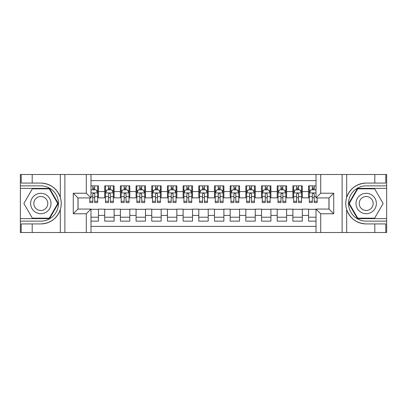 <?xml version="1.0" encoding="UTF-8"?>
<svg xmlns="http://www.w3.org/2000/svg" width="407" height="407" viewBox="0 0 407 407"><rect width="100%" height="100%" fill="white"/><g stroke="black" fill="none" stroke-linecap="round" stroke-linejoin="round"><path stroke-width="0.61" d="M90.99 232.509L316.01 232.509L316.01 209.066L329.024 209.066L329.024 197.934L316.01 197.934L316.01 174.491L90.99 174.491L90.99 197.934L77.976 197.934L77.976 209.066L90.99 209.066L90.99 232.509L32.189 232.509L32.189 223.926L40.812 223.926C50.412 223.346 56.914 218.559 60.317 209.564C61.513 205.525 61.513 201.48 60.317 197.436C56.914 188.441 50.412 183.654 40.812 183.074L32.189 183.074L32.189 174.491L20.35 174.491L20.35 218.63L49.547 218.63L58.287 203.5L49.547 188.37L20.35 188.37M316.01 185.862L308.562 185.862L308.562 191.585L302.289 191.585L302.289 197.853L308.562 197.853L308.562 191.585M302.289 191.585L302.289 185.862L292.877 185.862L292.877 191.585L286.609 191.585L286.609 197.853L292.877 197.853L292.877 191.585M286.609 191.585L286.609 185.862L277.198 185.862L277.198 191.585L270.925 191.585L270.925 197.853L277.198 197.853L277.198 191.585M270.925 191.585L270.925 185.862L261.518 185.862L261.518 191.585L255.245 191.585L255.245 197.853L261.518 197.853L261.518 191.585M255.245 191.585L255.245 185.862L245.838 185.862L245.838 191.585L239.565 191.585L239.565 197.853L245.838 197.853L245.838 191.585M239.565 191.585L239.565 185.862L230.159 185.862L230.159 191.585L223.886 191.585L223.886 197.853L230.159 197.853L230.159 191.585M223.886 191.585L223.886 185.862L214.479 185.862L214.479 191.585L208.206 191.585L208.206 197.853L214.479 197.853L214.479 191.585M208.206 191.585L208.206 185.862L198.794 185.862L198.794 191.585L192.521 191.585L192.521 197.853L198.794 197.853L198.794 191.585M192.521 191.585L192.521 185.862L183.114 185.862L183.114 191.585L176.842 191.585L176.842 197.853L183.114 197.853L183.114 191.585M176.842 191.585L176.842 185.862L167.435 185.862L167.435 191.585L161.162 191.585L161.162 197.853L167.435 197.853L167.435 191.585M161.162 191.585L161.162 185.862L151.755 185.862L151.755 191.585L145.482 191.585L145.482 197.853L151.755 197.853L151.755 191.585M145.482 191.585L145.482 185.862L136.075 185.862L136.075 191.585L129.802 191.585L129.802 197.853L136.075 197.853L136.075 191.585M129.802 191.585L129.802 185.862L120.391 185.862L120.391 191.585L114.123 191.585L114.123 197.853L120.391 197.853L120.391 191.585M114.123 191.585L114.123 185.862L104.711 185.862L104.711 197.853L98.438 197.853L98.438 185.862L90.99 185.862M90.99 221.138L98.438 221.138L98.438 209.147L104.711 209.147L104.711 221.138L114.123 221.138L114.123 209.147L120.391 209.147L120.391 215.415L114.123 215.415M120.391 215.415L120.391 221.138L129.802 221.138L129.802 209.147L136.075 209.147L136.075 215.415L129.802 215.415M136.075 215.415L136.075 221.138L145.482 221.138L145.482 209.147L151.755 209.147L151.755 215.415L145.482 215.415M151.755 215.415L151.755 221.138L161.162 221.138L161.162 209.147L167.435 209.147L167.435 215.415L161.162 215.415M167.435 215.415L167.435 221.138L176.842 221.138L176.842 209.147L183.114 209.147L183.114 215.415L176.842 215.415M183.114 215.415L183.114 221.138L192.521 221.138L192.521 209.147L198.794 209.147L198.794 215.415L192.521 215.415M198.794 215.415L198.794 221.138L208.206 221.138L208.206 209.147L214.479 209.147L214.479 215.415L208.206 215.415M214.479 215.415L214.479 221.138L223.886 221.138L223.886 209.147L230.159 209.147L230.159 215.415L223.886 215.415M230.159 215.415L230.159 221.138L239.565 221.138L239.565 209.147L245.838 209.147L245.838 215.415L239.565 215.415M245.838 215.415L245.838 221.138L255.245 221.138L255.245 209.147L261.518 209.147L261.518 215.415L255.245 215.415M261.518 215.415L261.518 221.138L270.925 221.138L270.925 209.147L277.198 209.147L277.198 215.415L270.925 215.415M277.198 215.415L277.198 221.138L286.609 221.138L286.609 209.147L292.877 209.147L292.877 215.415L286.609 215.415M292.877 215.415L292.877 221.138L302.289 221.138L302.289 209.147L308.562 209.147L308.562 215.415L302.289 215.415M316.01 180.606L90.99 180.606M90.99 226.394L316.01 226.394M308.562 215.415L308.562 221.138L316.01 221.138M78.052 197.934L78.052 209.066M328.948 209.066L328.948 197.934M92.796 189.779L94.678 189.779M97.655 189.779L98.438 189.779M92.796 197.7L94.678 197.7M97.655 197.7L98.438 197.7M90.99 209.3L98.438 209.3M90.99 217.221L98.438 217.221M104.711 197.7L105.494 197.7M108.476 197.7L110.358 197.7M113.334 197.7L114.123 197.7M104.711 189.779L105.494 189.779M108.476 189.779L110.358 189.779M113.334 189.779L114.123 189.779M104.711 209.3L114.123 209.3M104.711 217.221L114.123 217.221M120.391 209.3L129.802 209.3M120.391 217.221L129.802 217.221M120.391 189.779L121.174 189.779M124.155 189.779L126.038 189.779M129.019 189.779L129.802 189.779M120.391 197.7L121.174 197.7M124.155 197.7L126.038 197.7M129.019 197.7L129.802 197.7M136.075 209.3L145.482 209.3M136.075 217.221L145.482 217.221M136.075 189.779L136.859 189.779M139.835 189.779L141.717 189.779M144.699 189.779L145.482 189.779M136.075 197.7L136.859 197.7M139.835 197.7L141.717 197.7M144.699 197.7L145.482 197.7M151.755 209.3L161.162 209.3M151.755 217.221L161.162 217.221M151.755 189.779L152.539 189.779M155.515 189.779L157.397 189.779M160.378 189.779L161.162 189.779M151.755 197.7L152.539 197.7M155.515 197.7L157.397 197.7M160.378 197.7L161.162 197.7M167.435 209.3L176.842 209.3M167.435 217.221L176.842 217.221M167.435 189.779L168.218 189.779M171.199 189.779L173.082 189.779M176.058 189.779L176.842 189.779M167.435 197.7L168.218 197.7M171.199 197.7L173.082 197.7M176.058 197.7L176.842 197.7M183.114 209.3L192.521 209.3M183.114 217.221L192.521 217.221M183.114 189.779L183.898 189.779M186.879 189.779L188.762 189.779M191.738 189.779L192.521 189.779M183.114 197.7L183.898 197.7M186.879 197.7L188.762 197.7M191.738 197.7L192.521 197.7M198.794 209.3L208.206 209.3M198.794 217.221L208.206 217.221M198.794 189.779L199.578 189.779M202.559 189.779L204.441 189.779M207.422 189.779L208.206 189.779M198.794 197.7L199.578 197.7M202.559 197.7L204.441 197.7M207.422 197.7L208.206 197.7M214.479 209.3L223.886 209.3M214.479 217.221L223.886 217.221M214.479 189.779L215.262 189.779M218.238 189.779L220.121 189.779M223.102 189.779L223.886 189.779M214.479 197.7L215.262 197.7M218.238 197.7L220.121 197.7M223.102 197.7L223.886 197.7M230.159 209.3L239.565 209.3M230.159 217.221L239.565 217.221M230.159 189.779L230.942 189.779M233.918 189.779L235.801 189.779M238.782 189.779L239.565 189.779M230.159 197.7L230.942 197.7M233.918 197.7L235.801 197.7M238.782 197.7L239.565 197.7M245.838 209.3L255.245 209.3M245.838 217.221L255.245 217.221M245.838 189.779L246.622 189.779M249.603 189.779L251.485 189.779M254.461 189.779L255.245 189.779M245.838 197.7L246.622 197.7M249.603 197.7L251.485 197.7M254.461 197.7L255.245 197.7M261.518 209.3L270.925 209.3M261.518 217.221L270.925 217.221M261.518 189.779L262.301 189.779M265.283 189.779L267.165 189.779M270.141 189.779L270.925 189.779M261.518 197.7L262.301 197.7M265.283 197.7L267.165 197.7M270.141 197.7L270.925 197.7M277.198 209.3L286.609 209.3M277.198 217.221L286.609 217.221M277.198 189.779L277.981 189.779M280.962 189.779L282.845 189.779M285.826 189.779L286.609 189.779M277.198 197.7L277.981 197.7M280.962 197.7L282.845 197.7M285.826 197.7L286.609 197.7M292.877 209.3L302.289 209.3M292.877 217.221L302.289 217.221M292.877 189.779L293.666 189.779M296.642 189.779L298.524 189.779M301.506 189.779L302.289 189.779M292.877 197.7L293.666 197.7M296.642 197.7L298.524 197.7M301.506 197.7L302.289 197.7M308.562 209.3L316.01 209.3M308.562 217.221L316.01 217.221M308.562 189.779L309.345 189.779M312.322 189.779L314.204 189.779M308.562 197.7L309.345 197.7M312.322 197.7L314.204 197.7M94.678 187.897L92.796 187.897M89.815 201.282L89.815 202.559L92.796 202.559L92.796 201.282L89.815 201.282L89.815 197.934M96.52 190.72L97.655 190.72L97.655 202.559L94.678 202.559L94.678 194.17C94.048 192.964 93.422 192.964 92.796 194.17L92.796 201.282M97.655 190.72L97.655 185.862M97.655 192.994L96.088 189.855L91.382 189.855L90.99 190.644M92.796 189.855L92.796 185.862M94.678 185.862L94.678 189.855M45.91 194.673A10.19 10.19 0 0 0 31.985 198.402A10.19 10.19 0 0 0 35.719 212.327A10.19 10.19 0 0 0 49.639 208.598A10.19 10.19 0 0 0 45.91 194.673M44.302 197.456A6.98 6.98 0 0 0 34.768 200.01A6.98 6.98 0 0 0 37.322 209.544A6.98 6.98 0 0 0 46.856 206.99A6.98 6.98 0 0 0 44.302 197.456M49.278 218.162L32.346 218.162L23.886 203.5L32.346 188.838L49.278 188.838L57.743 203.5L49.278 218.162M371.281 194.673A10.19 10.19 0 0 0 357.361 198.402A10.19 10.19 0 0 0 361.09 212.327A10.19 10.19 0 0 0 375.015 208.598A10.19 10.19 0 0 0 371.281 194.673M369.678 197.456A6.98 6.98 0 0 0 360.144 200.01A6.98 6.98 0 0 0 362.698 209.544A6.98 6.98 0 0 0 372.232 206.99A6.98 6.98 0 0 0 369.678 197.456M374.654 218.162L357.722 218.162L349.257 203.5L357.722 188.838L374.654 188.838L383.114 203.5L374.654 218.162M86.289 232.509L86.289 213.772L73.27 213.772L73.27 193.228L86.289 193.228L86.289 174.491L64.881 174.491L64.881 232.509M60.317 197.436L60.317 174.491L32.189 174.491M32.189 232.509L20.35 232.509L20.35 218.63M20.35 221.138L40.812 221.138A17.638 17.638 0 0 0 58.455 203.5A17.638 17.638 0 0 0 40.812 185.862L20.35 185.862M40.812 223.926A20.426 20.426 0 0 0 61.238 203.5A20.426 20.426 0 0 0 40.812 183.074M60.317 174.491L64.881 174.491M86.289 174.491L90.99 174.491M32.189 223.926L21.215 223.926L21.215 232.509M32.189 183.074L21.215 183.074L21.215 174.491M86.289 213.772L90.99 209.066M73.27 213.772L77.976 209.066M73.27 193.228L77.976 197.934M86.289 193.228L90.99 197.934M316.01 174.491L374.811 174.491L374.811 183.074L366.188 183.074C356.588 183.654 350.086 188.441 346.683 197.436C345.487 201.475 345.487 205.52 346.683 209.564C350.086 218.559 356.588 223.346 366.188 223.926L374.811 223.926L374.811 232.509L386.65 232.509L386.65 188.37L357.453 188.37L348.713 203.5L357.453 218.63L386.65 218.63M320.711 174.491L320.711 193.228L333.73 193.228L333.73 213.772L320.711 213.772L320.711 232.509L342.119 232.509L342.119 174.491M346.683 209.564L346.683 232.509L374.811 232.509M374.811 174.491L386.65 174.491L386.65 188.37M386.65 185.862L366.188 185.862A17.638 17.638 0 0 0 348.545 203.5A17.638 17.638 0 0 0 366.188 221.138L386.65 221.138M366.188 183.074A20.426 20.426 0 0 0 345.762 203.5A20.426 20.426 0 0 0 366.188 223.926M346.683 232.509L342.119 232.509M320.711 232.509L316.01 232.509M374.811 183.074L385.785 183.074L385.785 174.491M374.811 223.926L385.785 223.926L385.785 232.509M320.711 193.228L316.01 197.934M333.73 193.228L329.024 197.934M333.73 213.772L329.024 209.066M320.711 213.772L316.01 209.066M110.358 187.897L108.476 187.897M113.334 201.282L110.358 201.282L110.358 202.559L113.334 202.559L113.334 192.994L111.767 189.855L107.066 189.855L105.494 192.994L105.494 202.559L108.476 202.559L108.476 201.282L105.494 201.282M105.494 192.994L105.494 185.862M113.334 192.994L113.334 185.862M108.476 189.855L108.476 185.862M110.358 185.862L110.358 189.855M110.358 201.282L110.358 194.17C109.732 192.964 109.101 192.964 108.476 194.17L108.476 201.282M126.038 187.897L124.155 187.897M129.019 201.282L126.038 201.282L126.038 202.559L129.019 202.559L129.019 192.994L127.447 189.855L122.746 189.855L121.174 192.994L121.174 202.559L124.155 202.559L124.155 201.282L121.174 201.282M121.174 192.994L121.174 185.862M129.019 192.994L129.019 185.862M124.155 189.855L124.155 185.862M126.038 185.862L126.038 189.855M126.038 201.282L126.038 194.17C125.412 192.964 124.786 192.964 124.155 194.17L124.155 201.282M141.717 187.897L139.835 187.897M144.699 201.282L141.717 201.282L141.717 202.559L144.699 202.559L144.699 192.994L143.132 189.855L138.426 189.855L136.859 192.994L136.859 202.559L139.835 202.559L139.835 201.282L136.859 201.282M136.859 192.994L136.859 185.862M144.699 192.994L144.699 185.862M139.835 189.855L139.835 185.862M141.717 185.862L141.717 189.855M141.717 201.282L141.717 194.17C141.092 192.964 140.466 192.964 139.835 194.17L139.835 201.282M157.397 187.897L155.515 187.897M160.378 201.282L157.397 201.282L157.397 202.559L160.378 202.559L160.378 192.994L158.811 189.855L154.105 189.855L152.539 192.994L152.539 202.559L155.515 202.559L155.515 201.282L152.539 201.282M152.539 192.994L152.539 185.862M160.378 192.994L160.378 185.862M155.515 189.855L155.515 185.862M157.397 185.862L157.397 189.855M157.397 201.282L157.397 194.17C156.771 192.964 156.146 192.964 155.515 194.17L155.515 201.282M173.082 187.897L171.199 187.897M176.058 201.282L173.082 201.282L173.082 202.559L176.058 202.559L176.058 192.994L174.491 189.855L169.785 189.855L168.218 192.994L168.218 202.559L171.199 202.559L171.199 201.282L168.218 201.282M168.218 192.994L168.218 185.862M176.058 192.994L176.058 185.862M171.199 189.855L171.199 185.862M173.082 185.862L173.082 189.855M173.082 201.282L173.082 194.17C172.451 192.964 171.825 192.964 171.199 194.17L171.199 201.282M188.762 187.897L186.879 187.897M191.738 201.282L188.762 201.282L188.762 202.559L191.738 202.559L191.738 192.994L190.171 189.855L185.465 189.855L183.898 192.994L183.898 202.559L186.879 202.559L186.879 201.282L183.898 201.282M183.898 192.994L183.898 185.862M191.738 192.994L191.738 185.862M186.879 189.855L186.879 185.862M188.762 185.862L188.762 189.855M188.762 201.282L188.762 194.17C188.136 192.964 187.505 192.964 186.879 194.17L186.879 201.282M204.441 187.897L202.559 187.897M207.422 201.282L204.441 201.282L204.441 202.559L207.422 202.559L207.422 192.994L205.85 189.855L201.15 189.855L199.578 192.994L199.578 202.559L202.559 202.559L202.559 201.282L199.578 201.282M199.578 192.994L199.578 185.862M207.422 192.994L207.422 185.862M202.559 189.855L202.559 185.862M204.441 185.862L204.441 189.855M204.441 201.282L204.441 194.17C203.815 192.964 203.19 192.964 202.559 194.17L202.559 201.282M220.121 187.897L218.238 187.897M223.102 201.282L220.121 201.282L220.121 202.559L223.102 202.559L223.102 192.994L221.535 189.855L216.829 189.855L215.262 192.994L215.262 202.559L218.238 202.559L218.238 201.282L215.262 201.282M215.262 192.994L215.262 185.862M223.102 192.994L223.102 185.862M218.238 189.855L218.238 185.862M220.121 185.862L220.121 189.855M220.121 201.282L220.121 194.17C219.495 192.964 218.869 192.964 218.238 194.17L218.238 201.282M235.801 187.897L233.918 187.897M238.782 201.282L235.801 201.282L235.801 202.559L238.782 202.559L238.782 192.994L237.215 189.855L232.509 189.855L230.942 192.994L230.942 202.559L233.918 202.559L233.918 201.282L230.942 201.282M230.942 192.994L230.942 185.862M238.782 192.994L238.782 185.862M233.918 189.855L233.918 185.862M235.801 185.862L235.801 189.855M235.801 201.282L235.801 194.17C235.175 192.964 234.549 192.964 233.918 194.17L233.918 201.282M251.485 187.897L249.603 187.897M254.461 201.282L251.485 201.282L251.485 202.559L254.461 202.559L254.461 192.994L252.895 189.855L248.189 189.855L246.622 192.994L246.622 202.559L249.603 202.559L249.603 201.282L246.622 201.282M246.622 192.994L246.622 185.862M254.461 192.994L254.461 185.862M249.603 189.855L249.603 185.862M251.485 185.862L251.485 189.855M251.485 201.282L251.485 194.17C250.854 192.964 250.229 192.964 249.603 194.17L249.603 201.282M267.165 187.897L265.283 187.897M270.141 201.282L267.165 201.282L267.165 202.559L270.141 202.559L270.141 192.994L268.574 189.855L263.868 189.855L262.301 192.994L262.301 202.559L265.283 202.559L265.283 201.282L262.301 201.282M262.301 192.994L262.301 185.862M270.141 192.994L270.141 185.862M265.283 189.855L265.283 185.862M267.165 185.862L267.165 189.855M267.165 201.282L267.165 194.17C266.539 192.964 265.908 192.964 265.283 194.17L265.283 201.282M282.845 187.897L280.962 187.897M285.826 201.282L282.845 201.282L282.845 202.559L285.826 202.559L285.826 192.994L284.254 189.855L279.553 189.855L277.981 192.994L277.981 202.559L280.962 202.559L280.962 201.282L277.981 201.282M277.981 192.994L277.981 185.862M285.826 192.994L285.826 185.862M280.962 189.855L280.962 185.862M282.845 185.862L282.845 189.855M282.845 201.282L282.845 194.17C282.219 192.964 281.588 192.964 280.962 194.17L280.962 201.282M298.524 187.897L296.642 187.897M301.506 201.282L298.524 201.282L298.524 202.559L301.506 202.559L301.506 192.994L299.934 189.855L295.233 189.855L293.666 192.994L293.666 202.559L296.642 202.559L296.642 201.282L293.666 201.282M293.666 192.994L293.666 185.862M301.506 192.994L301.506 185.862M296.642 189.855L296.642 185.862M298.524 185.862L298.524 189.855M298.524 201.282L298.524 194.17C297.899 192.964 297.273 192.964 296.642 194.17L296.642 201.282M314.204 187.897L312.322 187.897M316.01 190.644L315.618 189.855L310.912 189.855L309.345 192.994L309.345 202.559L312.322 202.559L312.322 201.282L309.345 201.282M309.345 192.994L309.345 185.862M317.185 197.934L317.185 202.559L314.204 202.559L314.204 194.17C313.578 192.964 312.952 192.964 312.322 194.17L312.322 201.282M312.322 189.855L312.322 185.862M314.204 185.862L314.204 189.855M104.711 215.415L98.438 215.415M104.711 191.585L98.438 191.585M97.619 192.918L90.99 192.918M97.655 201.282L94.678 201.282M92.796 196.627L90.99 196.627M97.655 196.627L94.678 196.627M94.678 188.894L92.796 188.894M60.317 232.509L60.317 209.564M346.683 174.491L346.683 197.436M113.299 192.918L105.535 192.918M105.494 190.72L106.634 190.72M112.2 190.72L113.334 190.72M108.476 196.627L105.494 196.627M113.334 196.627L110.358 196.627M110.358 188.894L108.476 188.894M128.978 192.918L121.215 192.918M121.174 190.72L122.314 190.72M127.879 190.72L129.019 190.72M124.155 196.627L121.174 196.627M129.019 196.627L126.038 196.627M126.038 188.894L124.155 188.894M144.658 192.918L136.894 192.918M136.859 190.72L137.993 190.72M143.559 190.72L144.699 190.72M139.835 196.627L136.859 196.627M144.699 196.627L141.717 196.627M141.717 188.894L139.835 188.894M160.338 192.918L152.579 192.918M152.539 190.72L153.673 190.72M159.244 190.72L160.378 190.72M155.515 196.627L152.539 196.627M160.378 196.627L157.397 196.627M157.397 188.894L155.515 188.894M176.017 192.918L168.259 192.918M168.218 190.72L169.353 190.72M174.924 190.72L176.058 190.72M171.199 196.627L168.218 196.627M176.058 196.627L173.082 196.627M173.082 188.894L171.199 188.894M191.702 192.918L183.939 192.918M183.898 190.72L185.037 190.72M190.603 190.72L191.738 190.72M186.879 196.627L183.898 196.627M191.738 196.627L188.762 196.627M188.762 188.894L186.879 188.894M207.382 192.918L199.618 192.918M199.578 190.72L200.717 190.72M206.283 190.72L207.422 190.72M202.559 196.627L199.578 196.627M207.422 196.627L204.441 196.627M204.441 188.894L202.559 188.894M223.061 192.918L215.298 192.918M215.262 190.72L216.397 190.72M221.963 190.72L223.102 190.72M218.238 196.627L215.262 196.627M223.102 196.627L220.121 196.627M220.121 188.894L218.238 188.894M238.741 192.918L230.983 192.918M230.942 190.72L232.076 190.72M237.647 190.72L238.782 190.72M233.918 196.627L230.942 196.627M238.782 196.627L235.801 196.627M235.801 188.894L233.918 188.894M254.421 192.918L246.662 192.918M246.622 190.72L247.756 190.72M253.327 190.72L254.461 190.72M249.603 196.627L246.622 196.627M254.461 196.627L251.485 196.627M251.485 188.894L249.603 188.894M270.106 192.918L262.342 192.918M262.301 190.72L263.441 190.72M269.007 190.72L270.141 190.72M265.283 196.627L262.301 196.627M270.141 196.627L267.165 196.627M267.165 188.894L265.283 188.894M285.785 192.918L278.022 192.918M277.981 190.72L279.121 190.72M284.686 190.72L285.826 190.72M280.962 196.627L277.981 196.627M285.826 196.627L282.845 196.627M282.845 188.894L280.962 188.894M301.465 192.918L293.701 192.918M293.666 190.72L294.8 190.72M300.366 190.72L301.506 190.72M296.642 196.627L293.666 196.627M301.506 196.627L298.524 196.627M298.524 188.894L296.642 188.894M316.01 192.918L309.386 192.918M309.345 190.72L310.48 190.72M317.185 201.282L314.204 201.282M312.322 196.627L309.345 196.627M316.01 196.627L314.204 196.627M314.204 188.894L312.322 188.894"/></g></svg>
